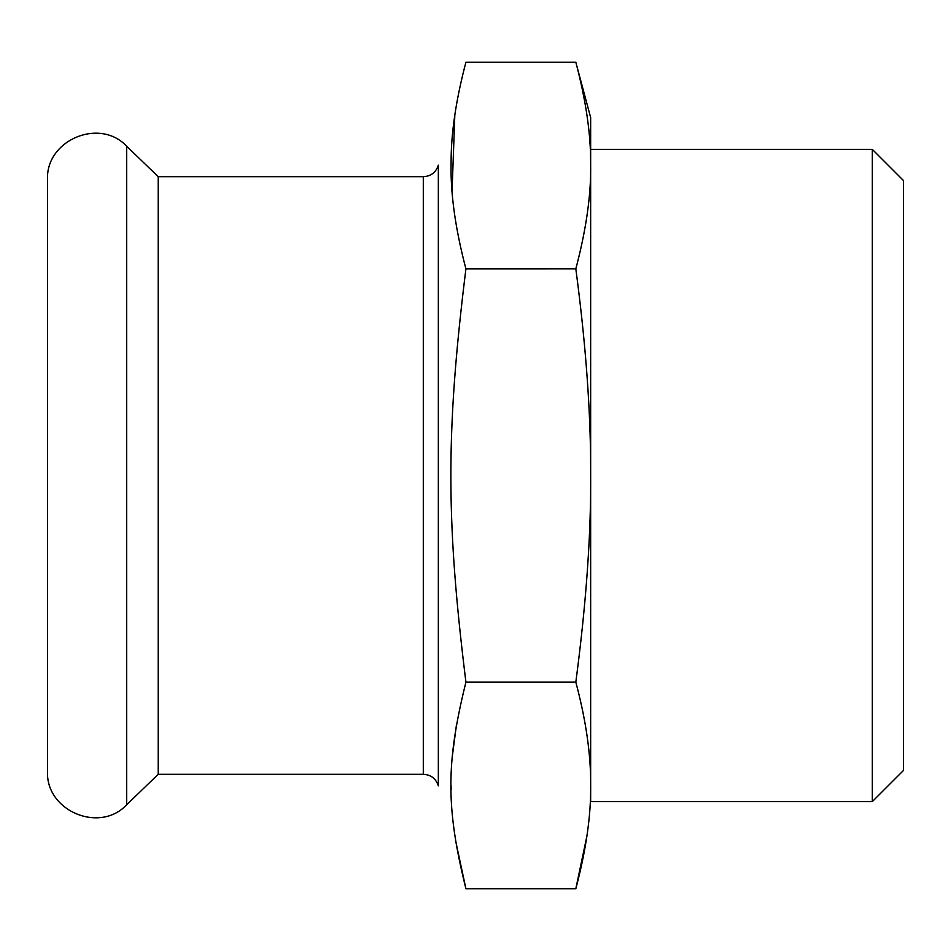 <?xml version="1.0" encoding="UTF-8"?>
<svg xmlns="http://www.w3.org/2000/svg" width="951" height="951" viewBox="0 0 951 951"><rect width="100%" height="100%" fill="white"/><g stroke="black" fill="none" stroke-linecap="round" stroke-linejoin="round"><path stroke-width="1.43" d="M590.63 161.301A1336.107 668.054 180 0 1 590.654 165.533L590.63 161.301C590.619 132.569 585.673 99.534 575.819 62.207L465.931 62.207C456.076 99.534 451.143 132.569 451.119 161.301C450.287 192.482 455.232 228.335 465.931 268.848C445.864 430.637 445.864 520.363 465.931 682.14C445.864 763.035 445.864 807.898 465.931 888.793L575.819 888.793C586.101 849.849 591.046 815.411 590.654 785.467L590.654 801.598L872.329 801.598L872.329 149.402L590.654 149.402L590.654 801.598M575.819 268.86C585.994 345.32 590.94 414.208 590.654 475.5L590.654 165.533C591.046 195.478 586.101 229.916 575.819 268.848L465.931 268.86M590.654 165.533L590.654 117.579L575.819 62.207M589.929 143.423L589.549 138.311M575.819 682.14C585.994 720.382 590.94 754.821 590.654 785.467L590.654 475.5C591.046 535.377 586.101 604.265 575.819 682.14L465.931 682.14M452.07 191.092L454.816 115.154M451.095 785.74L451.119 789.865M455.458 840.054L465.931 888.793M452.45 755.308L456.504 724.484M590.63 789.865L590.63 789.699A1336.107 668.054 0 0 0 590.654 785.467M586.874 836.202L575.819 888.793M872.329 149.402L903.45 180.524L903.45 770.476L872.329 801.598M423.302 774.292L423.302 176.708C430.91 176.256 435.927 172.404 438.34 165.177L438.34 785.823C435.927 778.596 430.91 774.744 423.302 774.292L158.223 774.292L158.223 176.708L126.661 146.24C99.665 117.223 45.434 140.225 47.55 179.822L47.55 771.178C45.434 810.775 99.665 833.777 126.661 804.76L126.661 146.24M158.223 774.292L126.661 804.76M423.302 176.708L158.223 176.708"/></g></svg>
